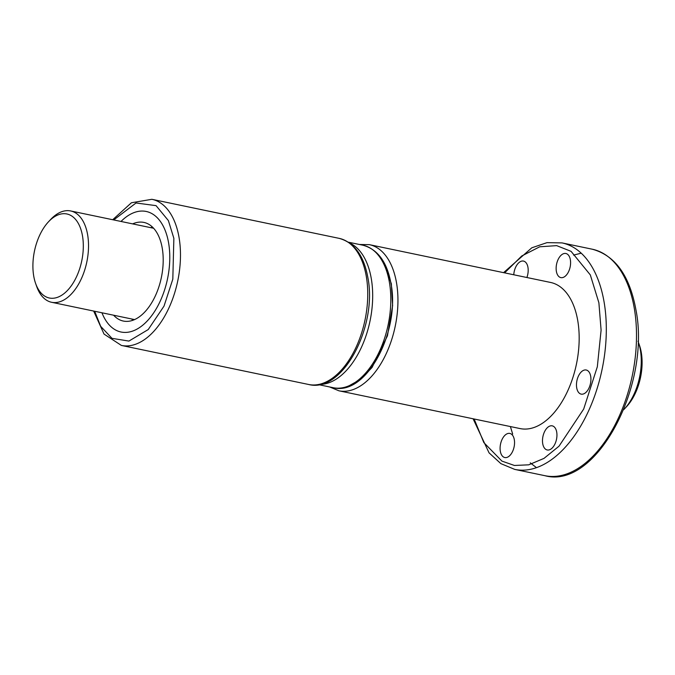 <?xml version="1.0" encoding="UTF-8"?>
<svg xmlns="http://www.w3.org/2000/svg" width="675" height="675" viewBox="0 0 675 675"><rect width="100%" height="100%" fill="white"/><g stroke="black" fill="none" stroke-linecap="round" stroke-linejoin="round"><path stroke-width="1.01" d="M124.318 218.43A61.577 34.636 101.8 0 1 146.188 211.461A61.577 34.636 101.8 0 1 169.746 260.229A61.577 34.636 101.8 0 1 142.923 325.046A61.577 34.636 101.8 0 1 121.044 332.016A61.577 34.636 101.8 0 1 101.959 312.787A61.577 34.636 101.8 0 0 121.044 332.016L121.044 332.016A61.577 34.636 101.8 0 0 157.95 305.733A61.577 34.636 101.8 0 0 168.564 242.722A61.577 34.636 101.8 0 0 146.188 211.461L146.188 211.461A61.577 34.636 101.8 0 0 121.011 221.451A61.577 34.636 101.8 0 1 124.318 218.43M113.619 315.217A50.38 28.342 -78.2 0 0 123.331 321.055A50.38 28.342 -78.2 0 0 141.235 315.352A50.38 28.342 -78.2 0 0 163.173 262.322A50.38 28.342 -78.2 0 0 143.902 222.421A50.38 28.342 -78.2 0 0 132.663 223.881M131.735 318.997A50.38 28.342 -78.2 0 0 132.958 320.245A50.38 28.342 101.8 0 1 131.735 318.997M152.398 227.011A50.38 28.342 -78.2 0 0 150.787 227.661A50.38 28.342 101.8 0 1 152.398 227.011M623.683 409.725A46.651 26.241 -78.2 0 0 624.375 409.008A46.651 26.241 -78.2 0 0 640.347 349.912A46.651 26.241 -78.2 0 0 638.331 342.073A46.651 26.241 -78.2 0 0 637.993 341.145M48.448 221.847L50.625 219.51A46.651 26.241 101.8 0 1 70.656 210.954A46.651 26.241 101.8 0 1 87.607 234.638A46.651 26.241 101.8 0 1 79.557 282.378A46.651 26.241 101.8 0 1 51.604 302.282A46.651 26.241 101.8 0 1 36.669 286.436L35.606 283.424A42.913 24.14 101.8 0 1 33.75 276.21A42.913 24.14 101.8 0 1 48.448 221.847A42.913 24.14 101.8 0 1 82.468 235.769A42.913 24.14 101.8 0 1 67.078 290.849A42.913 24.14 101.8 0 1 35.606 283.424M624.375 409.008L626.552 406.671A42.913 24.14 -78.2 0 0 641.25 352.308A42.913 24.14 -78.2 0 0 639.394 345.094L638.331 342.073M573.573 255.099L581.217 253.184M556.706 432.101A12.319 6.927 -78.2 0 0 552.234 425.849A12.319 6.927 -78.2 0 0 544.852 431.106A12.319 6.927 -78.2 0 0 542.725 443.703A12.319 6.927 -78.2 0 0 547.206 449.963A12.319 6.927 -78.2 0 0 554.588 444.707A12.319 6.927 -78.2 0 0 556.706 432.101M514.308 439.678A12.319 6.927 -78.2 0 0 509.827 433.426A12.319 6.927 -78.2 0 0 502.453 438.682A12.319 6.927 -78.2 0 0 500.327 451.28A12.319 6.927 -78.2 0 0 504.799 457.54A12.319 6.927 -78.2 0 0 512.182 452.284A12.319 6.927 -78.2 0 0 514.308 439.678M526.897 277.509A12.319 6.927 -78.2 0 0 527.951 267.325A12.319 6.927 -78.2 0 0 523.479 261.073A12.319 6.927 -78.2 0 0 513.768 274.776M570.35 259.748A12.319 6.927 -78.2 0 0 565.878 253.496A12.319 6.927 -78.2 0 0 558.495 258.753A12.319 6.927 -78.2 0 0 556.377 271.358A12.319 6.927 -78.2 0 0 560.849 277.611A12.319 6.927 -78.2 0 0 568.232 272.354A12.319 6.927 -78.2 0 0 570.35 259.748M590.684 376.262A12.319 6.927 -78.2 0 0 586.212 370.01A12.319 6.927 -78.2 0 0 578.829 375.266A12.319 6.927 -78.2 0 0 576.712 387.872A12.319 6.927 -78.2 0 0 581.183 394.124A12.319 6.927 -78.2 0 0 588.566 388.868A12.319 6.927 -78.2 0 0 590.684 376.262M520.104 428.583A74.638 41.985 -78.2 0 0 564.832 396.731A74.638 41.985 -78.2 0 0 577.699 320.347A74.638 41.985 -78.2 0 0 550.581 282.454L369.352 244.654A74.638 41.985 101.8 0 1 396.47 282.555A74.638 41.985 101.8 0 1 383.602 358.931A74.638 41.985 101.8 0 1 338.875 390.791L520.104 428.583M536.482 467.657L530.246 462.847M512.663 434.017L510.393 426.558M366.272 276.252A74.638 41.985 -78.2 0 0 339.145 238.359C354.248 242.511 363.808 255.521 367.824 277.374C377.738 325.772 342.959 393.525 308.669 384.488A74.638 41.985 -78.2 0 0 353.405 352.628A74.638 41.985 -78.2 0 0 366.272 276.252M112.708 219.721L131.422 202.762L151.875 199.302A74.638 41.985 101.8 0 1 179.002 237.195A74.638 41.985 101.8 0 1 166.134 313.58A74.638 41.985 101.8 0 1 121.399 345.431L308.669 384.488M113.738 219.94L136.038 202.981L156.068 205.647L168.387 220.59L173.863 238.326L172.817 279.155L164.025 306.096L148.213 329.569L128.917 341.077L111.983 338.335L100.676 326.329L94.686 311.268M349.507 242.958A72.773 40.939 101.8 0 1 371.25 278.395A72.773 40.939 101.8 0 1 320.009 384.413M389.374 282.175A72.773 40.939 -78.2 0 0 362.931 245.219C377.679 249.286 387.02 261.976 390.935 283.289C400.587 330.463 366.711 396.503 333.214 387.703A72.773 40.939 -78.2 0 0 376.827 356.645A72.773 40.939 -78.2 0 0 389.374 282.175M383.122 260.997L391.331 283.686L392.622 305.632L387.442 335.829L372.094 367.419L361.066 379.08L349.262 385.67M473.091 418.778L489.046 452.841L500.901 463.649L514.738 469.403A115.687 65.078 -78.2 0 0 584.077 420.019A115.687 65.078 -78.2 0 0 604.024 301.632A115.687 65.078 -78.2 0 0 561.98 242.899L546.995 242.637L531.807 247.801L503.567 272.649M504.622 272.869L521.716 256.002L539.73 246.788L556.664 245.632L571.067 251.345L590.313 274.911L598.885 302.763L601.096 330.159L597.324 366.77L583.681 409.067L559.027 446.175L544.016 458.376L528.753 464.822L514.434 465.472L501.938 461.118L483.84 442.589L474.145 418.998M634.222 307.935A115.687 65.078 -78.2 0 0 592.186 249.193C614.925 255.319 629.454 275.273 635.783 309.049C651.409 384.387 596.573 489.923 544.944 475.698A115.687 65.078 -78.2 0 0 614.275 426.322A115.687 65.078 -78.2 0 0 634.222 307.935M151.875 199.302L339.145 238.359M93.665 311.057L104.034 334.083L121.399 345.431M134.578 319.587L51.604 302.282M153.622 228.26L70.656 210.954M318.651 384.666L333.214 387.703M348.368 242.182L362.931 245.219M369.352 244.654L359.37 244.477M514.738 469.403L544.944 475.698M329.653 386.961L338.875 390.791M561.98 242.899L592.186 249.193"/></g></svg>
